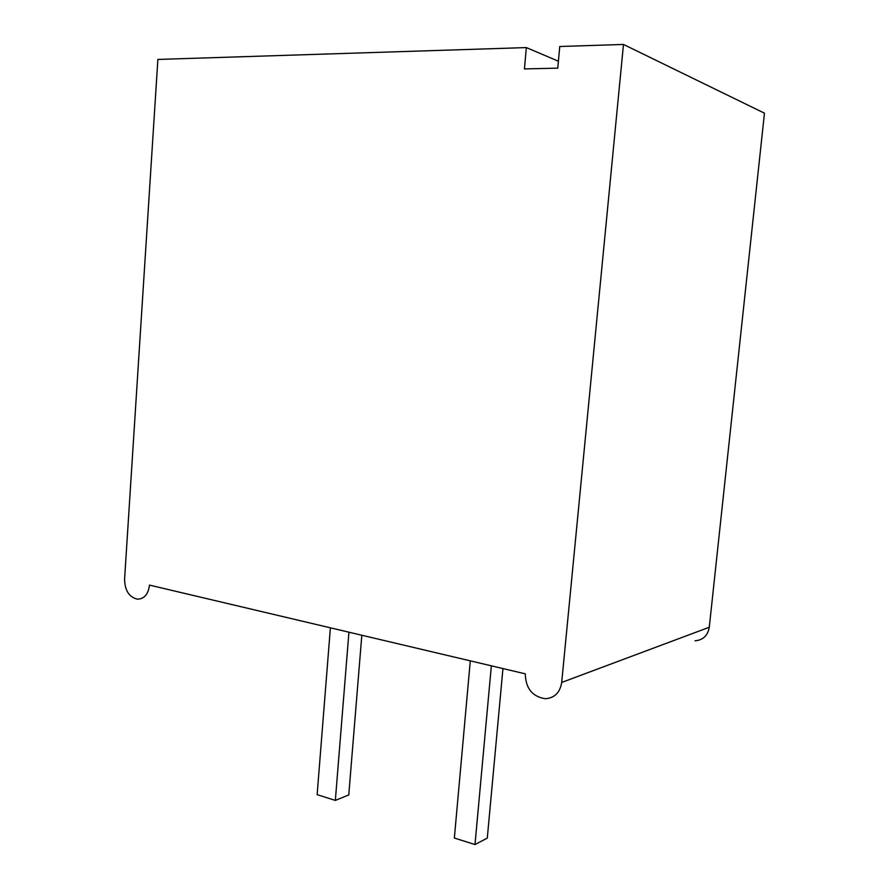 <?xml version="1.0" encoding="UTF-8"?>
<svg xmlns="http://www.w3.org/2000/svg" width="889" height="889" viewBox="0 0 889 889"><rect width="100%" height="100%" fill="white"/><g stroke="black" fill="none" stroke-linecap="round" stroke-linejoin="round"><path stroke-width="1.33" d="M526.344 47.584L524.421 68.92L557.759 68.153L559.759 46.506L623.478 44.45L561.692 682.441C560.003 692.675 554.514 698.098 545.224 698.721C532.289 696.609 525.643 688.319 525.299 673.84L149.485 585.106C148.307 594.208 144.318 598.897 137.495 599.175C129.149 597.241 124.849 590.585 124.582 579.228L157.875 59.441L526.344 47.584L558.403 61.208M695.02 640.802C703.043 640.113 707.8 635.602 709.278 627.256L764.462 113.181L623.478 44.45M491.35 665.828L474.993 844.55L487.283 838.105L502.952 668.572M474.993 844.55L454.357 838.027L470.292 660.86M330.386 627.823L317.14 794.655L335.342 800.411L348.933 632.201M335.342 800.411L348.766 794.944L361.823 635.246M709.278 627.256L561.692 682.441"/></g></svg>
